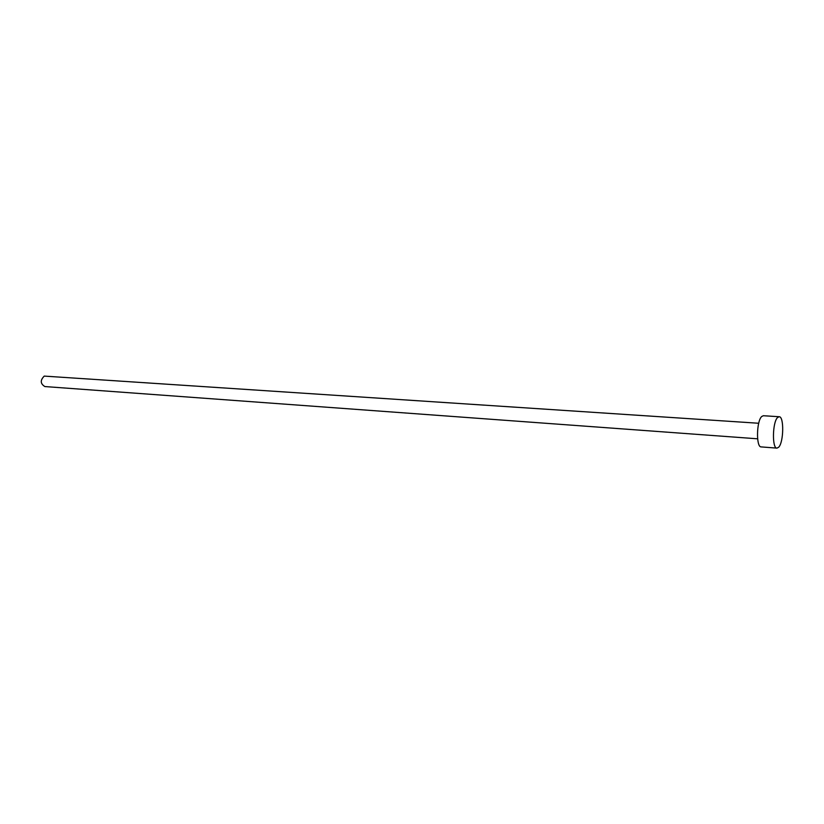 <?xml version="1.0" encoding="UTF-8"?>
<svg xmlns="http://www.w3.org/2000/svg" width="824" height="824" viewBox="0 0 824 824"><rect width="100%" height="100%" fill="white"/><g stroke="black" fill="none" stroke-linecap="round" stroke-linejoin="round"><path stroke-width="1.24" d="M757.627 438.811L44.877 386.559C40.325 383.757 40.108 380.276 44.228 376.104L758.708 423.258M776.97 448.122L761.17 446.907C756.02 447.391 756.463 421.033 761.706 416.522L763.343 415.729L779.164 416.728C784.17 416.305 783.727 442.354 778.67 447.226L776.97 448.122C771.954 448.627 772.449 422.073 777.568 417.531L779.164 416.728"/></g></svg>
